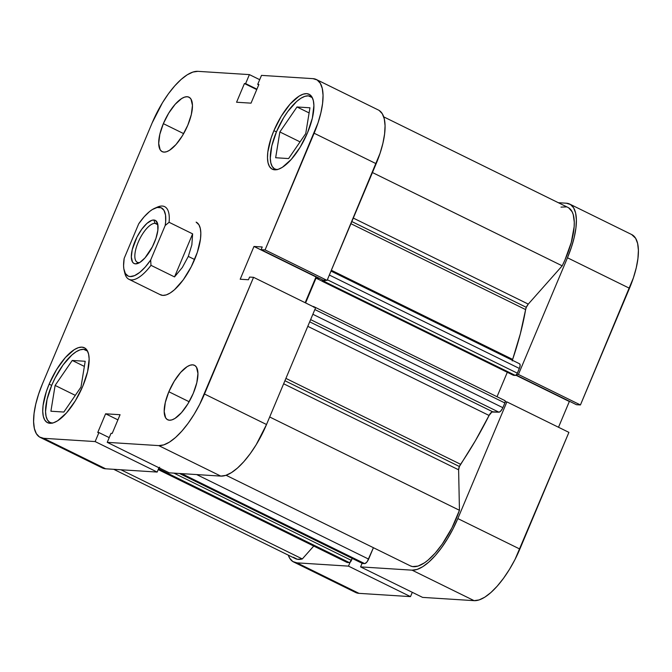 <?xml version="1.0" encoding="UTF-8"?>
<svg xmlns="http://www.w3.org/2000/svg" width="672" height="672" viewBox="0 0 672 672"><rect width="100%" height="100%" fill="white"/><g stroke="black" fill="none" stroke-linecap="round" stroke-linejoin="round"><path stroke-width="1.01" d="M569.705 204.078A58.178 21.949 116.2 0 1 567.462 257.779L629.488 288.271A58.178 21.949 -63.8 0 0 631.722 234.57L569.705 204.078A58.178 21.949 116.2 0 0 566.345 203.204L558.298 202.7L566.345 203.204L570.486 204.515L573.619 207.816L575.602 212.982L576.383 219.811L575.912 228.035L574.224 237.35L571.368 247.397L567.462 257.779L629.488 288.271L580.432 404.956L518.414 374.464L567.462 257.779L518.414 374.464L516.743 374.363L518.414 374.464L580.432 404.956L633.385 277.889L636.241 267.842L637.93 258.527L638.4 250.303L637.627 243.474L635.636 238.308L631.655 234.536M360.578 566.891L422.604 597.391L474.113 600.659L412.087 570.167L360.578 566.891L362.099 563.279L360.578 566.891L422.604 597.391L474.113 600.659L479.111 599.928L484.781 597.19L490.888 592.544L497.213 586.16L503.513 578.306L509.536 569.268L515.054 559.39L568.907 432.373L519.859 549.066L457.834 518.574L453.037 528.898L447.51 538.776L441.487 547.814L435.196 555.668L428.87 562.044L422.755 566.698L417.094 569.436L412.087 570.167L360.578 566.891M505.218 401.78L506.89 401.881L457.834 518.574L506.89 401.881L568.907 432.373L506.89 401.881L505.218 401.78M350.07 562.338L348.482 566.126L296.974 562.85L292.824 561.54L289.699 558.247L288.288 555.139A58.178 21.949 116.2 0 0 293.614 561.985A58.178 21.949 116.2 0 0 296.974 562.85L358.991 593.351L410.5 596.618L412.306 592.326L410.5 596.618L348.482 566.126L296.974 562.85L358.991 593.351L410.5 596.618L348.482 566.126L350.07 562.338M354.85 592.04L358.991 593.351A58.178 21.949 -63.8 0 1 355.631 592.477L293.614 561.985M558.508 427.266L569.335 401.503L570.041 401.554L515.92 375.245L569.335 401.503L558.508 427.266M576.458 404.704L580.432 404.956L576.458 404.704L516.155 375.052L576.458 404.704M519.859 549.066L457.834 518.574A58.178 21.949 116.2 0 1 412.087 570.167L474.113 600.659A58.178 21.949 -63.8 0 0 519.859 549.066M52.525 423.175L49.644 422.268L47.468 419.975L46.091 416.38L45.545 411.634L47.048 399.428L51.752 385.216A40.471 15.271 116.2 0 1 85.907 349.927A40.471 15.271 116.2 0 1 87.536 351.112L83.572 349.322L80.094 349.835L76.154 351.742L71.904 354.976L63.118 364.871L55.087 378.034L51.752 385.216A40.471 15.271 116.2 0 0 50.19 422.57A40.471 15.271 116.2 0 0 52.13 423.142M277.276 169.697L274.394 168.781L272.219 166.488L270.833 162.901L270.295 158.147L271.799 145.942L276.494 131.737A40.471 15.271 116.2 0 1 310.657 96.449A40.471 15.271 116.2 0 1 312.287 97.633L308.322 95.844L304.844 96.348L300.905 98.255L296.646 101.489L287.868 111.392L283.676 117.684L276.494 131.737A40.471 15.271 116.2 0 0 274.94 169.092A40.471 15.271 116.2 0 0 276.872 169.655M168.84 391.751L189.151 401.738L168.84 391.751L165.32 402.41L164.195 411.566L165.631 417.816L167.269 419.538L169.428 420.227L172.032 419.84L174.989 418.412L181.482 412.658L187.908 403.847L193.292 393.305A30.358 11.449 116.2 0 1 167.672 419.773A30.358 11.449 116.2 0 1 168.84 391.751A30.358 11.449 116.2 0 1 194.46 365.291A30.358 11.449 116.2 0 1 193.292 393.305L196.82 382.645L197.946 373.498L196.501 367.24L194.872 365.518L192.713 364.837L190.1 365.215L187.144 366.643L180.659 372.397L174.233 381.217L168.84 391.751M163.346 123.648L183.658 133.627L163.346 123.648L159.827 134.308L158.701 143.455L160.138 149.713L161.776 151.435L163.934 152.116L166.538 151.738L169.495 150.31L175.988 144.556L182.414 135.736L187.799 125.202A30.358 11.449 116.2 0 1 162.179 151.662A30.358 11.449 116.2 0 1 163.346 123.648A30.358 11.449 116.2 0 1 188.966 97.18A30.358 11.449 116.2 0 1 187.799 125.202L191.327 114.542L192.452 105.386L191.008 99.137L189.378 97.415L187.219 96.726L184.607 97.112L181.65 98.54L175.165 104.294L168.739 113.106L163.346 123.648M49.14 384.149L51.677 385.4L49.14 384.149L46.334 391.6L43.075 405.485L42.739 411.39L43.302 416.287L44.722 419.992L46.964 422.36L49.938 423.301L53.525 422.772L57.59 420.806L66.511 412.902L75.348 400.781L82.757 386.282A41.74 15.75 116.2 0 1 47.527 422.671A41.74 15.75 116.2 0 1 49.14 384.149A41.74 15.75 116.2 0 1 84.361 347.76A41.74 15.75 116.2 0 1 82.757 386.282L87.604 371.633L89.149 359.041L88.595 354.144L87.167 350.448L84.924 348.079L81.95 347.138L78.364 347.659L74.306 349.625L65.377 357.538L56.54 369.659L49.14 384.149M273.89 130.67L276.419 131.914L273.89 130.67L271.085 138.121L267.826 152.006L267.49 157.903L268.044 162.809L269.472 166.505L271.715 168.874L274.688 169.814L278.275 169.294L282.341 167.328L291.262 159.415L300.098 147.294L307.507 132.804A41.74 15.75 116.2 0 1 272.278 169.193A41.74 15.75 116.2 0 1 273.89 130.67A41.74 15.75 116.2 0 1 309.112 94.282A41.74 15.75 116.2 0 1 307.507 132.804L312.354 118.146L313.9 105.563L313.345 100.666L311.917 96.961L309.674 94.592L306.701 93.652L303.114 94.181L299.057 96.146L290.128 104.051L281.291 116.172L273.89 130.67M196.224 222.172L196.182 222.155A40.471 15.271 116.2 0 1 194.62 259.51A40.471 15.271 116.2 0 1 160.465 294.798M101.514 467.485L105.655 468.796L43.63 438.304L95.138 441.571L157.164 472.063L105.655 468.796L157.164 472.063L158.97 467.771L157.164 472.063L95.138 441.571L43.63 438.304L39.488 436.993L36.364 433.692L34.373 428.526L33.6 421.697L34.07 413.473L35.759 404.158L38.615 394.111L42.512 383.729L152.141 122.934L162.464 102.732L168.487 93.694L174.787 85.84L181.112 79.456L187.219 74.81L192.889 72.072L197.887 71.341L249.396 74.609L245.616 83.614L244.432 83.538L236.578 102.236L251.042 103.152L258.896 84.454L257.72 84.378L261.5 75.382L313.009 78.649L317.15 79.96L320.275 83.261L322.266 88.427L323.047 95.256L322.577 103.48L320.88 112.795L318.032 122.842L265.079 249.908L261.106 249.656L262.231 246.985L253.974 246.456L240.198 279.233L248.455 279.754L249.581 277.074L253.554 277.326L315.571 307.826L266.524 424.511L204.498 394.019L253.554 277.326L199.693 404.342L194.174 414.221L188.152 423.259L181.86 431.113L175.535 437.497L169.42 442.142L163.758 444.881L158.752 445.612L107.243 442.344L111.031 433.339L112.207 433.415L120.07 414.716L105.605 413.801L97.742 432.499L98.927 432.566L95.138 441.571L98.927 432.566L109.225 437.632L98.927 432.566L97.742 432.499L105.605 413.801L117.911 419.857L105.605 413.801L120.07 414.716L112.207 433.415L111.031 433.339L107.243 442.344L158.752 445.612L220.777 476.104L225.775 475.373L231.437 472.634L237.552 467.989L243.877 461.614L250.177 453.751L256.2 444.713L266.524 424.511L315.571 307.826L253.554 277.326L249.581 277.074L248.455 279.754L240.198 279.233L253.974 246.456L316.705 276.998L316 276.948L305.172 302.711L316 276.948L253.974 246.456L262.231 246.985L261.106 249.656L323.123 280.148L327.096 280.409L380.05 153.334L382.906 143.287L384.594 133.972L385.064 125.748L384.292 118.919L382.301 113.753L379.176 110.46M169.268 472.836L220.777 476.104L169.268 472.836L107.243 442.344L169.268 472.836M40.278 437.43L102.295 467.922A58.178 21.949 -63.8 0 0 105.655 468.796L43.63 438.304A58.178 21.949 116.2 0 1 40.278 437.43A58.178 21.949 116.2 0 1 42.512 383.729L152.141 122.934A58.178 21.949 116.2 0 1 197.887 71.341L249.396 74.609L245.616 83.614L256.914 89.174L244.432 83.538L256.738 89.586L244.432 83.538L236.578 102.236L251.042 103.152L258.896 84.454L257.72 84.378L258.72 84.874L257.72 84.378L261.5 75.382L313.009 78.649A58.178 21.949 116.2 0 1 316.369 79.523A58.178 21.949 116.2 0 1 314.126 133.224L376.152 163.716L327.096 280.409L265.079 249.908L314.126 133.224L376.152 163.716A58.178 21.949 -63.8 0 0 378.386 110.015L316.369 79.523M159.919 294.496L162.8 295.403L166.278 294.899L170.218 292.992L174.468 289.758L183.254 279.854L191.276 266.7L197.341 252.286L200.5 238.82L200.827 233.1L200.281 228.346L198.904 224.759L196.132 222.13M249.396 74.609L259.694 79.674L249.396 74.609M158.752 445.612L220.777 476.104A58.178 21.949 -63.8 0 0 266.524 424.511L204.498 394.019A58.178 21.949 116.2 0 1 158.752 445.612M265.079 249.908L327.096 280.409L323.123 280.148L261.106 249.656L265.079 249.908M275.654 157.744L288.599 158.567L305.735 133.594L309.943 107.789L296.999 106.974L309.103 112.921L296.999 106.974L279.854 131.947L300.056 141.876L279.854 131.947L275.654 157.744L288.599 158.567L305.735 133.594L309.943 107.789L296.999 106.974L279.854 131.947L275.654 157.744M63.848 412.045L80.993 387.072L85.193 361.276L72.248 360.452L84.353 366.408L72.248 360.452L55.112 385.426L75.306 395.354L55.112 385.426L50.904 411.23L63.848 412.045L80.993 387.072L85.193 361.276L72.248 360.452L55.112 385.426L50.904 411.23L63.848 412.045M138.541 262.592A21.504 8.114 -63.8 0 0 139.784 262.483A21.504 8.114 116.2 0 1 138.541 262.592A21.504 8.114 116.2 0 1 137.298 262.265A21.504 8.114 116.2 0 1 138.793 240.904A21.504 8.114 116.2 0 1 155.03 223.356L153.896 220.013A24.032 9.064 116.2 0 1 157.685 223.868A24.032 9.064 116.2 0 1 152.821 245.935A24.032 9.064 116.2 0 1 138.314 263.264A24.032 9.064 116.2 0 1 135.467 263.861L139.868 262.433L145.009 257.88L152.376 246.817L155.971 238.266L157.853 230.269L157.727 224.053L155.61 220.55L153.896 220.013L151.838 220.315L146.966 223.364L141.758 229.244L136.987 237.056L132.216 249.757L131.326 257.006L132.468 261.962L133.753 263.323L135.467 263.861A24.032 9.064 116.2 0 1 135.005 241.324A24.032 9.064 116.2 0 1 153.896 220.013L155.03 223.356A21.504 8.114 116.2 0 1 156.274 223.675A21.504 8.114 116.2 0 1 157.962 225.515A21.504 8.114 -63.8 0 0 155.03 223.356L157.282 224.465L155.03 223.356A21.504 8.114 -63.8 0 0 138.13 242.424A21.504 8.114 -63.8 0 0 138.541 262.592M156.08 207.766A40.471 15.271 116.2 0 1 164.64 206.648A40.471 15.271 116.2 0 1 169.075 222.289L192.629 233.864L191.856 244.843L188.311 256.41L194.62 259.51L188.311 256.41L182.347 267.456L174.527 276.914L150.982 265.339A40.471 15.271 116.2 0 1 128.932 279.292A40.471 15.271 116.2 0 1 124.58 271.832M124.16 270.463L124.891 273.403A40.471 15.271 -63.8 0 0 150.982 265.339L150.671 260.047L145.219 267.078L139.734 272.395L134.585 275.629L130.133 276.553L128.26 276.133L125.387 273.546L123.833 268.792L123.589 265.709L124.177 258.367L138.701 223.826L144.144 216.796L149.629 211.478L152.267 209.588L157.114 207.488L161.112 207.74L163.976 210.336L165.53 215.082L165.665 221.668L165.186 225.506L150.671 260.047A37.943 14.314 116.2 0 1 124.16 270.463A37.943 14.314 116.2 0 1 124.177 258.367L138.701 223.826A37.943 14.314 116.2 0 1 154.745 208.27A37.943 14.314 116.2 0 1 165.186 225.506L169.075 222.289A40.471 15.271 -63.8 0 0 157.517 207.052L154.745 208.27M150.982 265.339L174.527 276.914L192.629 233.864L169.075 222.289L165.186 225.506L150.671 260.047L150.982 265.339M174.527 276.914L182.347 267.456L188.311 256.41L191.856 244.843L192.629 233.864L174.527 276.914M526.302 307.331L351.834 221.55L526.302 307.331L525.622 309.59L350.935 223.7L525.622 309.59L520.338 333.816L512.644 359.394A174.544 65.848 -63.8 0 0 525.622 309.59A5.057 1.907 -63.8 0 1 526.302 307.331A5.057 1.907 -63.8 0 1 528.276 304.105L526.302 307.331M353.296 218.072L528.276 304.105L353.296 218.072M459.396 466.511L284.928 380.73L459.396 466.511L458.615 469.812L459.446 510.283L451.945 527.873L442.243 544.11L435.145 553.157L428.005 560.171L424.544 562.792L418.085 566.068L412.549 566.588L410.222 565.799A54.39 20.521 -63.8 0 0 410.407 565.891A54.39 20.521 -63.8 0 0 459.446 510.283L269.682 416.984L459.446 510.283L458.615 469.812L283.643 383.779L458.615 469.812A5.057 1.907 -63.8 0 1 459.396 466.511A5.057 1.907 -63.8 0 1 460.589 464.285A174.544 65.848 -63.8 0 0 489.073 415.464L307.793 326.332L489.073 415.464L475.423 440.656L459.396 466.511M285.902 378.395L460.589 464.285L285.902 378.395M113.702 469.3L295.285 558.583A54.39 20.521 -63.8 0 0 302.316 558.944L120.935 469.762L302.316 558.944L297.326 559.255L293.362 557.248M512.383 360.259A5.057 1.907 -63.8 0 1 512.644 359.394L331.363 270.262L512.644 359.394L512.249 360.906M325.618 280.006L324.542 281.224L322.14 281.249L322.694 279.938L322.14 281.249L513.458 375.312L322.14 281.249L324.072 281.375L515.39 375.438L513.458 375.312L515.39 375.438L324.072 281.375A2.528 0.958 116.2 0 0 325.424 280.3M319.469 278.359L316.025 278.141L305.6 302.921L316.025 278.141L322.174 281.165L316.025 278.141L319.469 278.359M313.916 307.003A2.528 0.958 116.2 0 0 313.648 306.566A2.528 0.958 116.2 0 0 313.496 306.533L312.858 306.491L313.933 307.255M159.642 467.208L158.558 468.418M560.994 207.119L566.42 206.9M568.672 207.833L572.107 211.739L573.25 214.654L574.274 222.188L574.148 226.708L571.259 242.483L564.942 259.997L562.204 265.835L528.276 304.105L562.204 265.835A54.39 20.521 -63.8 0 0 568.033 207.48L383.712 116.861M519.632 363.829L520.145 365.156L519.708 367.559L516.928 374.069L515.39 375.438A2.528 0.958 -63.8 0 0 517.381 373.195L519.372 368.458L329.356 275.041L519.372 368.458A5.057 1.907 -63.8 0 0 519.565 363.796L331.01 271.093M507.301 372.288L497.028 396.732L507.301 372.288M504.815 400.596L505.252 401.31L504.865 402.965L502.454 408.593L500.354 411.474L498.901 412.18L491.862 412.02L489.073 415.464A5.057 1.907 -63.8 0 1 492.677 411.785L309.691 321.821L492.677 411.785L498.901 412.18A5.057 1.907 -63.8 0 0 502.874 407.694L312.858 314.269L502.874 407.694L504.865 402.965A2.528 0.958 -63.8 0 0 504.966 400.63A2.528 0.958 -63.8 0 0 504.815 400.596M362.292 563.338A2.528 0.958 -63.8 0 0 362.41 563.43A2.528 0.958 -63.8 0 0 362.561 563.464L179.542 473.483L362.561 563.464L364.644 563.598A5.057 1.907 -63.8 0 0 368.626 559.112L196.678 474.575L368.626 559.112L373.422 547.705L367.206 561.658L365.081 563.539L362.242 563.262M158.206 469.585L347.038 562.422A5.057 1.907 -63.8 0 0 347.323 562.498L349.415 562.632L158.542 468.787L349.415 562.632A2.528 0.958 -63.8 0 0 351.406 560.389L173.922 473.13L351.406 560.389L352.229 558.424L349.877 562.481L346.962 562.388M313.748 546.059L302.316 558.944L313.748 546.059M372.439 172.544L562.204 265.835L372.439 172.544M310.615 319.612L498.901 412.18L310.615 319.612M314.849 309.54L504.865 402.965L314.849 309.54M327.365 279.77L517.381 373.195L327.365 279.77M347.323 562.498L158.231 469.526L347.323 562.498M364.644 563.598L181.633 473.617L364.644 563.598M159.163 467.863A2.528 0.958 116.2 0 1 158.752 468.283M87.259 350.591L85.949 349.952M312.01 97.112L310.699 96.466M276.293 169.756L274.94 169.092M51.542 423.234L50.19 422.57M128.932 279.292L160.507 294.823M226.086 475.272L410.407 565.891M313.648 306.566L504.966 400.63M179.466 473.483L362.41 563.43"/></g></svg>

